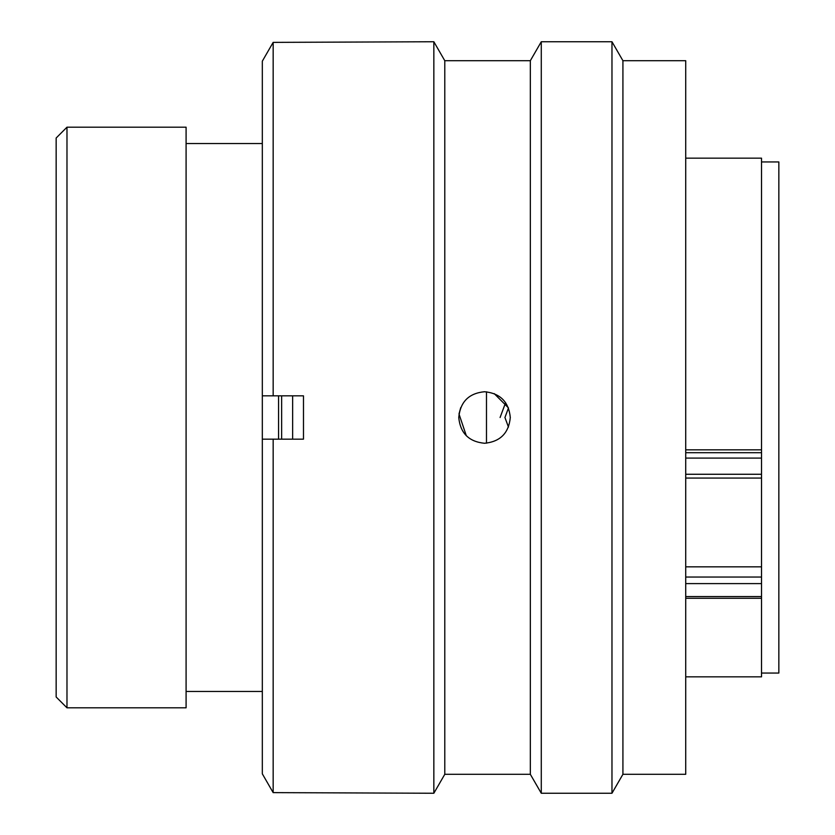 <?xml version="1.0" encoding="UTF-8"?>
<svg xmlns="http://www.w3.org/2000/svg" width="835" height="835" viewBox="0 0 835 835"><rect width="100%" height="100%" fill="white"/><g stroke="black" fill="none" stroke-linecap="round" stroke-linejoin="round"><path stroke-width="1.25" d="M66.977 707.809L56.154 696.985L56.154 138.015L66.977 127.191L66.977 707.809L186.09 707.809L186.09 127.191L66.977 127.191M761.52 673.052L778.846 673.052L778.846 161.948L761.52 161.948M685.723 449.835L761.52 449.835L761.52 158.159L685.723 158.159M486.481 443.197L486.481 391.803M278.566 439.158L278.566 395.842M262.326 707.809L262.326 127.191M685.723 676.841L761.52 676.841L761.52 583.613L685.723 583.613M685.723 566.85L761.52 566.85L761.52 458.091L685.723 458.091M761.52 449.835L761.52 458.091M761.52 566.85L761.52 583.613M504.935 417.5L508.463 427.071L504.935 417.5L508.473 407.981M500.092 417.5L505.603 402.668M292.647 395.842L292.647 439.158M281.645 395.842L281.645 439.158M622.92 60.704L622.92 774.295L611.971 793.25L611.971 41.75L622.92 60.704L685.723 60.704L685.723 774.295L622.92 774.295M444.784 60.704L433.845 41.75L433.845 793.25L444.784 774.295L444.784 60.704L530.329 60.704L541.278 41.75L541.278 793.25L611.971 793.25M530.329 60.704L530.329 774.295L541.278 793.25M484.53 391.73C468.884 393.243 460.294 401.833 458.759 417.5C460.273 433.146 468.863 441.736 484.53 443.27C500.196 441.736 508.786 433.146 510.3 417.5C508.776 401.844 500.186 393.254 484.53 391.73M433.845 41.75L273.16 42.376L273.16 395.842L303.481 395.842L303.481 439.158L273.16 439.158L273.16 792.624L433.845 793.25M460.732 407.616L458.999 413.972L466.316 435.734M508.431 407.866L494.236 393.629M273.16 439.158L262.326 439.158L262.326 773.836L273.16 792.624L262.326 773.836M262.326 61.164L273.16 42.376L262.326 61.164L262.326 395.842L273.16 395.842M685.723 452.706L761.52 452.706M685.723 474.27L761.52 474.27M685.723 577.037L761.52 577.037M685.723 596.566L761.52 596.566M261.898 143.537L186.09 143.537M261.898 691.463L186.09 691.463M685.723 598.288L761.52 598.288M685.723 478.069L761.52 478.069M541.278 41.75L611.971 41.75M444.784 774.295L530.329 774.295"/></g></svg>
